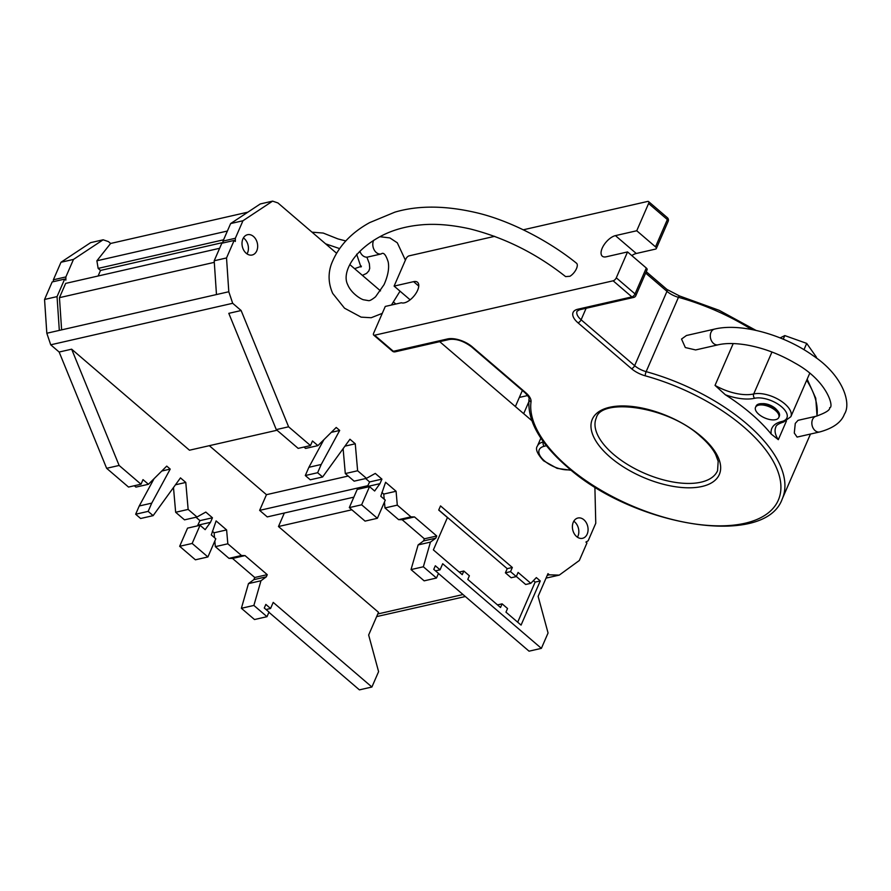 <?xml version="1.0" encoding="UTF-8"?>
<svg xmlns="http://www.w3.org/2000/svg" width="891" height="891" viewBox="0 0 891 891"><rect width="100%" height="100%" fill="white"/><g stroke="black" fill="none" stroke-linecap="round" stroke-linejoin="round"><path stroke-width="1.34" d="M819.698 431.957L797.1 437.08L794.282 433.026L795.284 423.392L798.046 420.329L816.123 416.242A8.064 5.947 77.2 0 0 812.536 419.494A8.064 5.947 77.2 0 0 813.238 428.337A8.064 5.947 77.2 0 0 819.698 431.957L819.698 431.957C833.185 428.248 841.427 422.301 844.434 414.103C851.74 403.133 842.619 375.178 813.138 355.676C783.935 334.738 741.056 322.676 714.571 329.091L686.449 335.506L681.537 339.048L685.324 347.546L695.626 349.94L718.168 344.806A8.064 5.959 -102.9 0 1 711.686 341.175A8.064 5.959 -102.9 0 1 710.985 332.332A8.064 5.959 -102.9 0 1 714.571 329.091M778.79 417.467L779.335 416.208A12.686 6.037 -156.5 0 0 776.039 409.247A12.686 6.037 -156.5 0 0 764.266 403.868A12.686 6.037 -156.5 0 0 756.08 406.096L755.523 407.354A12.686 6.037 -156.5 0 0 758.82 414.315A12.686 6.037 -156.5 0 0 775.615 419.661A12.686 6.037 -156.5 0 0 778.79 417.467A12.686 6.037 -156.5 0 0 775.493 410.506A12.686 6.037 -156.5 0 0 763.71 405.127A12.686 6.037 -156.5 0 0 755.523 407.354M373.674 335.072A3.13 1.492 -49.4 0 0 374.61 335.216L393.365 351.299A3.13 1.492 130.6 0 1 392.43 351.154L373.674 335.072A3.13 1.492 -49.4 0 1 373.652 333.167L385.28 306.437L401.384 302.762A13.131 6.27 -49.4 0 0 417.623 290.277A13.131 6.27 -49.4 0 0 417.534 282.28A13.131 6.27 -49.4 0 0 413.602 281.656L394.112 286.1L405.973 258.836A3.13 1.492 -49.4 0 1 409.125 255.84L494.683 236.327M776.885 410.027A10.581 5.034 -156.5 0 0 775.215 408.29A10.581 5.034 -156.5 0 0 762.262 403.668M373.685 240.292A8.632 6.371 77.2 0 0 373.574 240.514A8.632 6.371 77.2 0 0 374.265 250.026A8.632 6.371 77.2 0 0 381.214 253.946C383.52 251.986 385.836 254.626 388.175 261.854C389.4 268.08 388.019 275.687 384.032 284.675L375.523 296.803C372.137 299.532 369.854 300.813 368.662 300.657L363.25 299.721C358.984 298.218 350.664 292.17 347.679 284.619C341.654 273.069 353.003 250.282 382.874 235.157C393.644 229.811 405.817 226.437 419.394 225.044C434.318 223.407 451.202 224.699 470.036 228.909C504.451 237.585 536.304 253.478 565.607 276.6L569.917 276.277A8.632 3.876 128.2 0 0 576.132 269.383A8.632 3.876 128.2 0 0 576.499 263.213C551.039 242.541 512.147 221.113 476.752 212.782C445.567 205.465 418.28 205.253 394.88 212.147L369.631 222.627C350.72 233.03 337.934 246.974 331.252 264.471C327.966 274.049 328.445 283.683 332.677 293.384L344.516 308.186L361.122 317.14L371.179 317.731L382.261 313.365M359.886 251.217A8.632 6.371 77.2 0 0 367.682 257.042L381.214 253.946M725.385 394.791A136.713 65.065 23.5 0 1 751.169 413.78A136.713 65.065 23.5 0 1 771.194 434.073A39.906 18.989 23.5 0 1 781.808 421.499A20.315 9.667 -156.5 0 0 781.607 406.831A20.315 9.667 -156.5 0 0 754.71 398.266A39.906 18.989 23.5 0 1 725.385 394.791L715.028 385.391A36.776 17.508 -156.5 0 0 753.719 393.956A23.433 11.16 23.5 0 1 784.759 403.846A23.433 11.16 23.5 0 1 790.852 416.698L809.719 373.296M374.61 335.216L613.131 280.81A3.13 1.492 -49.4 0 0 616.282 277.825L635.038 293.907L646.298 268.013L627.542 251.93L616.282 277.825M523.34 229.789L647.646 201.444A3.13 1.492 -49.4 0 1 648.581 201.589A3.13 1.492 -49.4 0 1 648.603 203.493L636.742 230.758L655.509 246.84L667.359 219.576L648.603 203.493M668.172 221.291A3.13 3.13 0 0 0 667.337 217.671A3.13 1.492 130.6 0 1 667.359 219.576A3.13 1.492 23.5 0 1 668.172 221.291L656.311 248.556A3.13 1.492 -156.5 0 1 655.531 249.09L636.274 253.489A13.131 6.27 -49.4 0 0 631.797 255.572M781.808 421.499A3.13 2.305 77.2 0 0 783.601 422.022C778.589 423.626 775.983 425.33 775.783 427.134A36.776 17.508 -156.5 0 0 778.322 439.664L771.194 434.073M410.127 299.822L394.112 286.1M636.742 230.758L615.425 235.625A13.131 6.27 -49.4 0 0 603.853 245.103A13.131 6.27 -49.4 0 0 602.283 256.174A13.131 6.27 -49.4 0 0 606.225 256.797L627.542 251.93M656.311 248.556A3.13 1.492 -156.5 0 0 655.509 246.84M646.298 268.013A3.13 1.492 23.5 0 1 647.111 269.728L635.851 295.623A3.13 1.492 -156.5 0 0 635.038 293.907A3.13 1.492 130.6 0 1 631.886 296.892L613.131 280.81M780.126 337.901L784.804 335.584L806.711 343.403L816.457 357.224L816.167 357.892M806.711 343.403L803.972 349.695M784.804 335.584L783.245 339.181M573.793 521.224A10.414 7.685 -102.8 0 1 577.936 536.226A10.414 7.685 -102.8 0 1 577.435 537.206M573.292 522.204A10.414 7.685 77.2 0 0 574.205 533.631A10.414 7.685 77.2 0 0 582.558 538.309A10.414 7.685 77.2 0 0 587.18 534.121A10.414 7.685 77.2 0 0 586.278 522.694A10.414 7.685 77.2 0 0 577.925 518.016A10.414 7.685 77.2 0 0 573.292 522.204M242.898 238.911A10.414 7.685 77.2 0 0 243.8 250.326A10.414 7.685 77.2 0 0 252.153 255.004A10.414 7.685 77.2 0 0 256.775 250.816A10.414 7.685 77.2 0 0 255.873 239.389A10.414 7.685 77.2 0 0 247.52 234.712A10.414 7.685 77.2 0 0 242.898 238.911M243.388 237.919A10.414 7.685 -102.8 0 1 247.531 252.921A10.414 7.685 -102.8 0 1 247.041 253.902M241.127 310.525L288.606 426.8L310.491 445.567L298.162 448.373L276.288 429.607L228.798 313.342L241.127 310.525L232.685 303.296L50.72 344.806L46.822 333.245L44.55 299.465L52.168 281.946L64.664 279.095L65.856 280.119L65.867 276.934L73.485 259.415L103.133 239.79L108.468 241.617L110.618 243.466L247.876 212.158M50.72 344.806L59.151 352.034L71.648 349.183L119.127 465.458L141.012 484.214L143.006 479.625L148.429 484.281L166.74 466.116L170.214 469.1L151.737 503.137L148.151 511.378L153.129 515.644L180.472 477.888L185.785 482.443L188.146 509.418L197 517.003L205.799 512.08L212.448 517.782L210.476 522.326L205.164 529.655L200.052 525.278L192.155 543.454L207.904 556.953L215.8 538.788L211.312 534.934L216.112 520.923L226.604 529.922L227.829 543.8L241.472 555.505L245.025 555.594L267.255 574.65L266.32 576.811L260.963 580.765L253.879 605.435L266.999 616.683L269.015 612.072L264.282 608.018L265.841 604.421L270.574 608.475L273.214 602.394L371.903 687.017L378.597 671.636L368.651 635.005L378.508 612.306L278.471 526.525L351.856 509.786M377.784 613.966L463.008 594.531M547.263 575.319L549.368 574.84L547.987 573.648L538.119 596.346L548.065 632.989L541.383 648.358L442.693 563.736L440.054 569.817L435.32 565.763L433.761 569.36L438.483 573.414L436.479 578.025L423.359 566.776L430.442 542.107L435.799 538.153L436.735 535.992L414.504 516.936L410.951 516.858L397.297 505.141L396.083 491.264L385.591 482.265L380.791 496.276L385.28 500.129L377.383 518.295L361.635 504.796L369.531 486.631L374.643 491.008L379.956 483.668L381.927 479.124L375.278 473.422L366.479 478.344L357.625 470.76L355.264 443.785L349.951 439.241L322.609 476.986L317.63 472.72L321.217 464.478L339.694 430.442L336.219 427.457L317.909 445.623L312.485 440.967L310.491 445.567M71.648 349.183L189.471 450.211L277.023 430.242M278.471 526.525L284.34 513.016M353.85 497.156L267.255 516.914L259.637 510.376L266.465 494.683L209.318 445.689M348.181 476.039L266.465 494.683M259.637 510.376L367.983 485.662M223.006 242.976L223.017 241.093L230.635 223.574L260.283 203.95L272.613 201.132L277.947 202.959L336.475 253.144M46.822 333.245L216.468 294.553L214.196 260.773L221.814 243.254L234.144 240.436L235.335 241.461L235.335 238.276L242.953 220.756L272.613 201.132M594.887 487.009L595.767 523.273L588.149 540.804L585.91 542.062L586.957 542.964L579.339 560.484L559.27 575.107L549.368 574.84M44.55 299.465L57.046 296.614L64.664 279.095M349.84 264.605L380.502 290.889M393.655 302.172L395.816 304.031M439.709 341.665L531.804 420.63M59.318 330.394L57.046 296.614M376.648 616.594L465.336 596.524M371.903 687.017L359.407 689.868L268.915 612.273M266.999 616.683L254.503 619.535L241.383 608.286L248.466 583.616L253.824 579.662L254.759 577.502L232.529 558.445L228.976 558.356L215.332 546.651L214.831 541.015M214.542 537.707L214.107 532.773L212.348 531.259M207.904 556.953L195.407 559.804L179.659 546.294L187.556 528.129L200.052 525.278M197.479 525.868L199.952 520.634L195.987 517.237M197 517.003L184.504 519.854L175.65 512.269L173.489 487.544M153.129 515.644L140.633 518.495L135.655 514.23L139.241 505.988L154.054 478.701M148.429 484.281L135.933 487.121L134.329 485.74M141.012 484.214L128.516 487.065L106.63 468.298L59.151 352.034M53.36 281.679L53.371 279.785L60.989 262.266L90.637 242.642L103.133 239.79M214.196 260.773L226.526 257.956L234.144 240.436M216.468 294.553L228.798 291.747L226.526 257.956M232.685 303.296L228.798 291.747M546.049 578.114L559.27 575.107M507.547 608.508L505.965 612.15L521.068 625.103L540.269 580.943L536.349 577.591L530.802 583.315L518.094 572.423L516.29 576.577L510.532 571.643L512.336 567.478L440.522 505.91L438.717 510.064L447.438 517.537L433.371 549.903L462.24 574.662L463.821 571.02L469.379 575.775L467.786 579.417L500.53 607.495L502.112 603.853L507.547 608.508M438.461 573.481L529.054 651.176L541.383 648.358M384.455 502.023L384.979 507.959L398.633 519.665L402.186 519.743L424.406 538.81L423.47 540.971L418.124 544.924L411.029 569.583L424.149 580.843L436.479 578.025M381.871 492.456L383.754 494.071L384.21 499.205M369.531 486.631L357.202 489.437L349.305 507.603L365.054 521.112L377.383 518.295M365.633 478.534L369.598 481.942L367.125 487.177M343.113 448.674L345.296 473.567L354.15 481.162L366.479 478.344M323.856 439.72L308.887 467.296L305.301 475.538L310.28 479.792L322.609 476.986M303.976 447.048L305.591 448.429L317.909 445.623M98.099 275.998L100.516 270.441L98.144 268.403L96.885 260.796L110.618 243.466M96.885 260.796L227.383 231.036M98.144 268.403L223.574 239.802M100.516 270.441L223.006 242.508M61.624 329.87L59.452 297.661L65.656 283.405L219.631 248.288M59.452 297.661L214.308 262.344M528.742 402.019L523.674 413.658M527.661 395.537L519.342 397.431M522.371 390.47L515.377 406.552M497.501 604.9L502.112 603.853M459.221 572.067L463.821 571.02M516.29 576.577L511.156 577.747L505.397 572.813L507.202 568.658L438.762 509.964M507.202 568.658L512.336 567.478M505.397 572.813L510.532 571.643M530.802 583.315L525.668 584.485L516.335 576.477M517.693 622.208L535.135 582.113L533.397 580.631M535.135 582.113L540.269 580.943M276.288 429.607L288.606 426.8M331.274 432.358L339.694 430.442M308.887 467.296L321.217 464.478M305.301 475.538L317.63 472.72M344.951 446.146L355.264 443.785M345.296 473.567L357.625 470.76M369.598 481.942L381.927 479.124M367.627 486.475L379.956 483.668M349.305 507.603L361.635 504.796M383.754 494.071L396.083 491.264M384.979 507.959L397.297 505.141M398.633 519.665L410.951 516.858M402.186 519.743L414.504 516.936M424.406 538.81L436.735 535.992M423.47 540.971L435.799 538.153M418.124 544.924L430.442 542.107M411.029 569.583L423.359 566.776M435.51 570.853L440.054 569.817M223.017 241.093L235.335 238.276M230.635 223.574L242.953 220.756M270.574 608.475L266.03 609.511M253.879 605.435L241.383 608.286M260.963 580.765L248.466 583.616M266.32 576.811L253.824 579.662M267.255 574.65L254.759 577.502M245.025 555.594L232.529 558.445M241.472 555.505L228.976 558.356M227.829 543.8L215.332 546.651M226.604 529.922L214.107 532.773M192.155 543.454L179.659 546.294M210.476 522.326L197.98 525.178M212.448 517.782L199.952 520.634M188.146 509.418L175.65 512.269M185.785 482.443L175.471 484.793M148.151 511.378L135.655 514.23M151.737 503.137L139.241 505.988M170.214 469.1L161.806 471.016M119.127 465.458L106.63 468.298M73.485 259.415L60.989 262.266M65.867 276.934L53.371 279.785M418.759 286.078L413.602 281.656M754.71 398.266A3.13 2.305 -102.8 0 1 753.719 393.956L771.962 352.012M610.29 457.261A69.253 32.956 23.5 0 1 609.633 407.276A69.253 32.956 23.5 0 1 701.34 436.49A69.253 32.956 23.5 0 1 701.997 486.475A69.253 32.956 23.5 0 1 610.29 457.261M596.268 417.99A66.123 31.475 -156.5 0 0 613.442 454.276A66.123 31.475 -156.5 0 0 674.866 482.309A66.123 31.475 -156.5 0 0 717.556 470.726L718.179 461.282L715.662 454.521C712.611 448.552 707.521 442.504 700.404 436.345C668.05 406.107 600.857 397.464 596.268 417.99M540.87 438.127L537.44 446.012A23.433 11.16 23.5 0 1 543.298 441.947A3.13 2.305 77.2 0 0 544.29 446.257A20.315 9.667 -156.5 0 0 544.49 460.914A20.315 9.667 -156.5 0 0 570.518 469.657M751.681 329.503A136.713 65.065 -156.5 0 0 678.463 297.316A3.13 0.78 -74.5 0 1 679.543 295.968L666.947 289.441L646.253 271.699M392.43 351.154A3.13 3.13 0 0 0 395.159 351.822A3.13 2.305 77.2 0 1 393.365 351.299L447.471 338.959A18.744 8.921 23.5 0 1 472.297 346.866L525.835 392.775A18.744 8.921 23.5 0 1 531.025 401.897A133.583 63.584 -156.5 0 0 567.99 466.906A133.583 63.584 -156.5 0 0 744.909 523.273A133.583 63.584 -156.5 0 0 743.64 426.845A133.583 63.584 -156.5 0 0 645.296 375.835A3.13 0.78 -74.5 0 1 646.142 371.647A136.713 65.065 23.5 0 1 746.781 423.86A136.713 65.065 23.5 0 1 782.276 498.871L810.465 434.051M531.025 401.897A3.13 2.729 -172.3 0 1 529.02 398.956C527.138 420.474 539.823 443.083 567.055 466.761C633.011 526.225 764.946 548.433 782.276 498.871M645.296 375.835A18.744 8.921 23.5 0 1 631.496 368.674L577.958 322.776A18.744 8.921 23.5 0 1 577.78 309.233L631.886 296.892A3.13 2.305 -102.8 0 0 633.679 297.427A3.13 3.13 0 0 0 635.851 295.623M546.395 445.645A32.366 15.403 23.5 0 1 544.29 446.257M666.947 289.441A3.13 1.492 -49.4 0 1 666.969 291.346A15.626 7.44 23.5 0 0 678.463 297.316L646.142 371.647A15.626 7.44 -156.5 0 1 634.637 365.678L666.969 291.346L645.652 273.069M733.215 343.57L715.028 385.391M786.408 421.064L778.322 439.664M586.122 308.275L581.11 319.78L634.637 365.678A3.13 1.492 -49.4 0 1 631.496 368.674M816.947 416.041A136.713 65.065 -156.5 0 0 806.689 380.257M577.78 309.233A3.13 2.305 77.2 0 0 579.573 309.767L577.056 311.215A15.626 7.44 -156.5 0 0 581.11 319.78A3.13 1.492 -49.4 0 1 577.958 322.776M636.274 253.489L615.425 235.625M447.471 338.959A3.13 2.305 77.2 0 0 449.264 339.482L395.159 351.822M472.297 346.866A3.13 1.492 130.6 0 1 471.361 346.722C463.565 340.986 456.203 338.569 449.264 339.482M525.835 392.775A3.13 1.492 130.6 0 1 524.888 392.619L471.361 346.722M816.123 416.242C825.734 412.845 830.234 409.983 829.655 407.677C834.254 407.955 827.939 381.014 794.861 363.027C779.024 353.805 762.718 347.746 745.923 344.85C734.863 343.113 725.619 343.091 718.168 344.806M325.627 243.844L339.504 248.567M359.006 252.12L360.287 252.242M362.403 275.375L366.591 273.381L368.852 270.897L369.732 268.325L369.353 263.68L366.88 257.154M361.423 266.142L360.944 267.033L356.645 254.18M379.844 236.705L389.868 237.919L397.308 242.809L405.394 260.161M400.037 291.179L391.439 305.023M354.585 268.67L360.877 266.442M312.006 232.161L323.233 233.063L337.934 238.911L345.819 240.949M537.44 446.012C535.135 448.875 537.162 453.797 543.543 460.77L557.098 468.354L571.343 470.325M756.002 330.394L719.204 310.335L679.543 295.968M783.601 422.022L790.852 416.698M524.888 392.619C528.318 396.205 529.688 398.322 529.02 398.956M633.679 297.427L579.573 309.767M807.168 379.176L815.755 398.244L817.036 416.019M667.337 217.671L648.581 201.589"/></g></svg>
